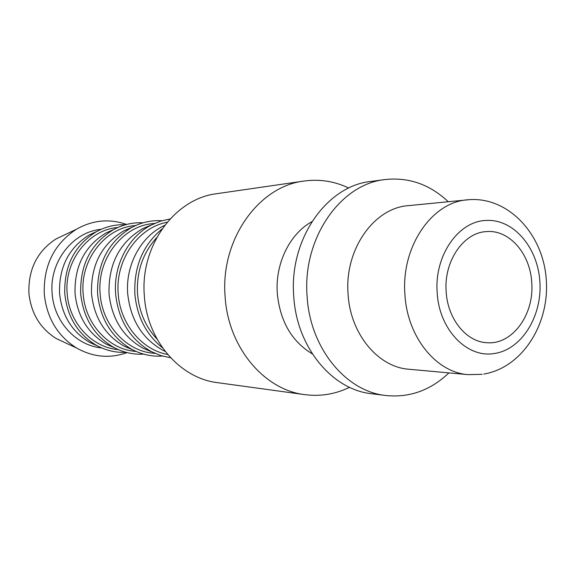 <?xml version="1.0" encoding="UTF-8"?>
<svg xmlns="http://www.w3.org/2000/svg" width="575" height="575" viewBox="0 0 575 575"><rect width="100%" height="100%" fill="white"/><g stroke="black" fill="none" stroke-linecap="round" stroke-linejoin="round"><path stroke-width="0.86" d="M349.543 387.306C335.347 394.198 320.469 396.642 304.915 394.651C264.227 390.015 228.052 347.307 225.12 296.607C220.203 239.926 258.542 186.207 304.103 181.039C319.643 178.926 334.542 181.262 348.788 188.047M304.103 181.039L216.789 193.689C174.836 198.548 139.883 246.021 144.361 295.909C147.028 340.537 180.04 378.328 217.508 382.662L304.915 394.651M312.376 353.941C291.82 341.536 280.133 321.425 277.308 293.609C274.994 263.81 289.663 233.86 311.873 221.691M448.895 372.887C430.596 390.332 409.594 397.878 385.897 395.521L371.673 393.746C332.098 389.764 296.585 347.12 293.746 296.283C288.945 239.487 326.586 185.854 370.868 181.441L385.07 179.558C408.753 177.014 429.812 184.403 448.248 201.71M385.897 395.521C345.913 391.51 309.99 348.134 307.115 296.384C302.256 238.568 340.335 184 385.07 179.558M482.116 374.325L468.165 374.641L408.897 369.243C378.084 367.195 350.211 333.867 348.076 294.069C344.382 249.737 373.879 207.92 408.279 205.656L469.732 199.633M127.089 352.597C109.911 358.743 93.121 357.24 76.727 348.091C57.651 336.095 46.834 318.09 44.282 294.084C43.384 265.585 54.05 244.001 76.274 229.332C92.597 220.06 109.372 218.428 126.601 224.444M65.306 342.772L56.3 338.582C40.185 328.462 31.064 313.361 28.923 293.286C28.153 269.459 37.152 251.361 55.926 238.999L64.896 234.737M92.942 233.04L93.33 233.134M97.592 345.978L89.52 342.298C71.904 331.696 61.913 315.416 59.556 293.444C58.794 267.447 68.648 247.976 89.111 235.031L97.153 231.287M126.558 229.454L126.917 229.54M101.617 347.911C76.202 345.704 53.877 321.669 52.145 293.408C49.184 261.898 72.781 231.818 101.164 229.324M125.968 352.303C115.611 352.806 105.743 350.477 96.37 345.316C77.805 334.14 67.275 316.933 64.781 293.696C63.983 266.196 74.369 245.618 95.939 231.962C105.275 226.722 115.122 224.322 125.487 224.746M114.705 347.889L106.282 344.159C87.932 333.327 77.517 316.451 75.052 293.53C74.297 266.433 84.568 246.272 105.858 233.04L114.26 229.245M118.385 349.643L117.947 349.593C91.907 347.429 68.964 322.661 67.189 293.487C64.148 260.971 88.399 229.971 117.48 227.513L117.918 227.47M130.597 227.743L130.992 227.801M143.628 354.128C133.163 354.717 123.158 352.446 113.627 347.307C94.278 335.879 83.296 318.04 80.687 293.782C79.896 265.118 90.728 243.8 113.182 229.835C122.676 224.624 132.66 222.281 143.132 222.791M132.875 349.902L124.071 346.121C104.952 335.053 94.092 317.551 91.511 293.617C90.764 265.355 101.473 244.468 123.632 230.942L132.408 227.096M136.203 351.476L135.082 351.361C108.467 349.154 84.971 323.646 83.152 293.573C80.04 260.051 104.873 228.117 134.6 225.616L135.722 225.493M148.544 225.946L149.011 226.018M162.402 356.054C151.814 356.744 141.666 354.531 131.955 349.42C111.787 337.733 100.337 319.226 97.599 293.882C96.823 263.961 108.122 241.867 131.495 227.585C141.162 222.396 151.29 220.11 161.891 220.714M152.188 352.029L142.981 348.206C123.05 336.885 111.737 318.723 109.027 293.71C108.294 264.213 119.456 242.549 142.528 228.713L151.707 224.818M155.164 353.431L153.281 353.237C126.054 350.987 101.991 324.688 100.129 293.66C96.938 259.081 122.382 226.147 152.785 223.603L154.668 223.395M170.631 357.779L160.842 355.58L151.455 351.648C130.439 339.703 118.493 320.476 115.625 293.983C113.268 265.571 128.225 236.986 150.973 225.206L160.332 221.202L170.099 218.931M165.19 351.418L163.113 350.412C142.348 338.833 130.547 319.966 127.708 293.811C125.393 265.815 140.221 237.683 162.646 226.356L164.709 225.335M167.692 354.495C141.781 349.823 120.06 323.768 118.213 293.76C115.208 260.116 138.101 227.513 167.188 222.237M162.538 347.846C146.251 334.7 137.03 316.789 134.866 294.098C133.788 266.8 142.859 245.072 162.085 228.922M157.119 339.221C145.604 326.916 139.078 311.794 137.526 293.861C136.404 271.738 142.808 252.978 156.731 237.597M446.171 291.597C443.706 261.05 463.687 232.257 486.788 231.574C509.601 229.655 530.452 254.107 531.753 282.878C534.304 314.532 512.433 344.792 487.205 342.722C466.469 342.111 447.558 319.096 446.171 291.597M149.486 350.851L149.026 350.93M131.452 349.205L131.057 349.269M127.37 347.501L127.01 347.588M93.754 344.159L93.366 344.252M468.165 374.641C436.195 372.557 407.15 336.943 404.915 294.307C401.062 246.804 431.811 202.098 467.504 199.805L469.991 199.611C509.507 197.333 543.353 235.232 546.25 279.45C549.786 323.603 522.574 367.633 483.747 374.073M494.026 353.546C466.814 358.196 438.933 329.295 437.187 292.51C434.226 255.853 458.174 221.382 485.753 220.469C513.331 218.514 538.013 247.494 539.903 282.045C542.182 316.559 521.374 349.916 494.026 353.546M55.926 238.999L76.274 229.332M89.111 235.031L95.939 231.962M105.858 233.04L113.182 229.835M123.632 230.942L131.495 227.585M142.528 228.713L150.973 225.206M162.646 226.356L164.5 225.608M163.113 350.412L164.975 351.145M142.981 348.206L151.455 351.648M124.071 346.121L131.955 349.42M106.282 344.159L113.627 347.307M89.52 342.298L96.37 345.316M56.3 338.582L76.727 348.091"/></g></svg>
